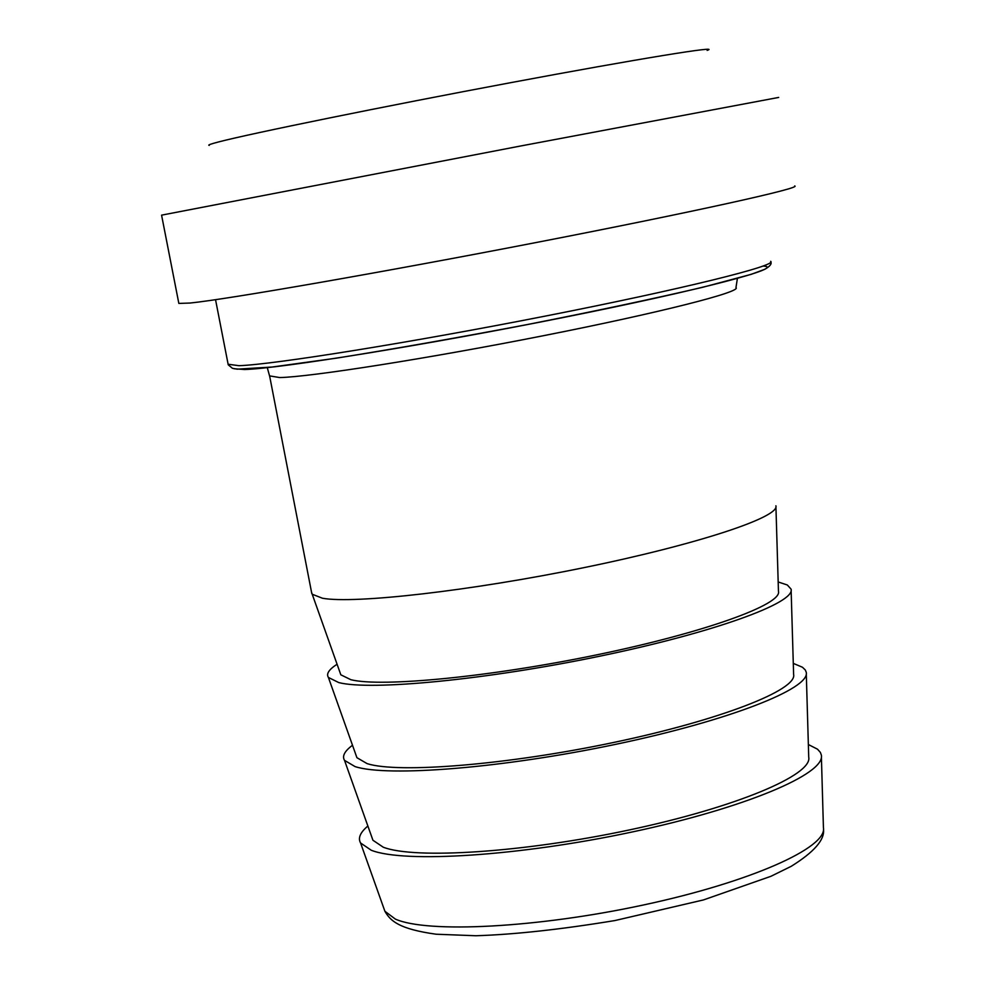 <?xml version="1.0" encoding="UTF-8"?>
<svg xmlns="http://www.w3.org/2000/svg" width="985" height="985" viewBox="0 0 985 985"><rect width="100%" height="100%" fill="white"/><g stroke="black" fill="none" stroke-linecap="round" stroke-linejoin="round"><path stroke-width="1.48" d="M775.897 505.785C780.009 517.063 697.552 544.422 583.859 567.655C470.325 590.951 354.329 604.076 322.464 598.24L312.22 594.238L311.543 592.244M808.353 744.525L817.525 749.203L820.382 752.417L821.342 755.076C825.701 773.902 744.562 808.156 632.087 832.005C519.797 855.99 404.244 863.353 371.259 850.252L360.572 842.975C357.789 838.112 360.214 832.46 367.873 826.021M778.692 97.429L519.858 146.137L161.577 215.149L178.777 303.097M707.144 50.395C723.027 45.064 638.452 58.743 510.895 82.629C383.584 106.442 250.522 133.541 218.436 141.975C210.519 144.032 207.453 145.164 209.251 145.374M794.673 185.943C802.984 187.729 693.218 212.083 537.81 242.199C382.586 272.316 226.981 299.354 189.982 303.048L178.839 303.417M775.934 506.967L778.458 591.332C782.349 604.433 704.817 632.468 597.994 654.594C491.33 676.806 381.774 687.468 350.894 679.724L340.835 674.811L340.047 672.607M778.175 581.963L787.335 584.991L791.103 589.178C795.289 603.005 713.288 632.69 600 656.145C486.885 679.687 371.037 690.867 338.803 682.593L328.399 677.446C326.047 673.875 328.941 669.48 337.079 664.235M791.14 590.631L793.614 674.38C797.591 689.857 720.478 720.047 614.037 742.382C507.755 764.816 398.346 773.668 367.122 763.634L356.915 757.687L356.004 755.113M793.294 663.385L802.455 667.239L805.299 669.972L806.247 672.275C810.52 688.613 728.949 720.601 616.081 744.254C503.372 768.029 387.671 777.288 355.056 766.589L344.516 760.358C341.943 756.135 344.602 751.112 352.495 745.263M806.296 674.011L808.722 757.12C812.773 774.949 736.066 807.281 630.018 829.801C524.119 852.444 414.857 859.511 383.263 847.211L372.933 840.254L371.899 837.324M269.644 375.901L279.752 377.563C310.817 376.923 428.931 358.368 544.262 335.54C659.778 312.725 742.284 291.708 735.967 287.571L737.408 278.386M233.999 368.722L244.526 369.51C279.974 368.562 426.948 344.824 564.245 317.318C701.849 289.799 787.126 267.218 763.166 266.073M770.652 261.32C778.15 265.384 681.989 289.233 546.355 315.889C410.917 342.558 273.522 364.573 239.023 365.694L228.114 364.241M821.404 757.096L823.423 827.609C827.585 847.592 750.607 882.006 643.968 904.87C537.502 927.87 427.465 933.448 395.379 919.103L384.889 911.26L383.731 908.01M267.255 367.553L269.73 376.516L311.789 593.524M770.886 262.035C771.821 264.054 769.765 266.492 764.742 269.324L751.136 274.359L702.65 287.3C653.646 298.726 595.1 311.161 527.037 324.607C457.643 337.756 394.098 348.936 336.402 358.158L272.131 367.023L237.163 369.166L232.435 368.304L228.225 364.795L215.543 299.686M823.509 829.444C824.765 839.836 814.004 852.111 791.25 866.295L770.91 876.305L703.45 899.933L614.923 920.556C560.81 929.446 514.465 934.519 475.915 935.75L436.146 934.223C398.568 928.99 390.368 920.753 384.889 911.26L360.572 842.975M340.835 674.811L312.22 594.238M356.915 757.687L328.399 677.446M372.933 840.254L344.516 760.358"/></g></svg>
